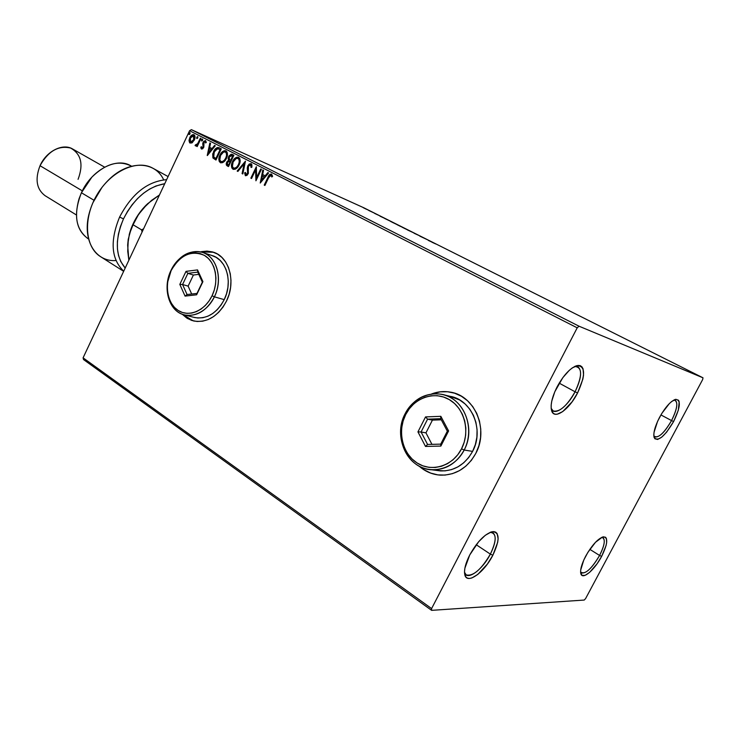 <?xml version="1.0" encoding="UTF-8"?>
<svg xmlns="http://www.w3.org/2000/svg" width="740" height="740" viewBox="0 0 740 740"><rect width="100%" height="100%" fill="white"/><g stroke="black" fill="none" stroke-linecap="round" stroke-linejoin="round"><path stroke-width="1.11" d="M575.073 391.784C582.547 375.402 582.399 366.975 574.629 366.504L577.986 366.8C582.241 370.592 581.27 378.917 575.073 391.784L559.181 383.135L575.073 391.784C566.905 405.964 559.616 412.356 553.196 410.959L551.171 408.332C553.724 416.777 567.34 407.12 575.073 391.784L577.579 392.959L575.073 391.784M557.109 386.863C563.584 375.125 570.161 368.048 576.839 365.643C585.543 365.81 585.784 374.921 577.579 392.959L572.066 401.857L562.752 411.579L557.183 414.215L554.917 414.169L553.113 413.197L551.198 408.591L551.171 405.132L551.781 401.062L554.806 391.738L562.826 377.65L569.254 370.37L572.409 367.826L577.995 365.421L580.206 365.634L581.908 366.781L583.055 368.798L583.536 375.115L582.861 379.157L577.579 392.959C569.088 409.821 554.112 420.274 551.605 410.608C550.218 404.928 552.059 397.01 557.109 386.863M490.361 554.121C496.845 540.274 496.762 533.031 490.102 532.365L493.118 532.929C496.577 536.26 495.652 543.317 490.361 554.121L476.227 544.732L490.361 554.121C481.231 569.587 473.175 576.515 466.2 574.897L464.517 572.307C466.589 581.464 482.341 570.115 490.361 554.121L492.859 555.213L490.361 554.121M469.733 554.972C477.161 541.791 484.672 534.04 492.276 531.699C499.805 532.079 500 539.923 492.859 555.213L487.401 564.028L477.809 574.425L471.833 577.977L469.317 578.476L467.255 578.079L465.719 576.802L464.507 571.761L464.887 568.191L469.733 554.972L478.632 541.754L485.274 535.307L491.277 531.94L493.737 531.598L495.717 532.153L497.132 533.577L498.131 538.776L497.678 542.337L492.859 555.213C484.034 572.834 466.653 585.137 464.776 574.573C463.897 569.818 465.543 563.288 469.733 554.972M599.594 555.453C604.987 544.52 605.699 538.489 601.731 537.36L602.998 537.684C605.449 540.172 604.312 546.101 599.594 555.453L589.836 549.348L599.594 555.453C592.296 567.895 586.237 573.722 581.427 572.954L580.586 571.955C584.785 575.035 591.112 569.532 599.594 555.453L601.639 556.369L599.594 555.453M585.673 556.202C592.028 545.056 597.929 538.591 603.387 536.815C608.336 537.351 607.753 543.872 601.639 556.369L597.125 563.713L589.614 572.371L585.192 575.313L582.029 575.387L580.623 572.538L580.678 570.115L583.786 560.051L587.884 552.345L595.487 542.291L602.443 537.074L605.505 537.212L606.375 538.387L606.643 542.688L606.041 545.648L601.639 556.369C594.544 570.068 582.408 580.336 580.845 573.685C580.003 569.92 581.612 564.093 585.673 556.202M671.55 420.579C677.637 408.045 678.432 401.191 673.918 400.016L675.296 400.257C678.164 403.05 676.915 409.821 671.55 420.579L660.913 414.918L671.55 420.579C664.853 432.179 659.266 437.627 654.798 436.924L653.846 435.925C657.786 438.968 663.688 433.853 671.55 420.579L673.604 421.55L671.55 420.579M659.553 417.36C665.297 407.13 670.644 401.136 675.592 399.369C681.133 399.887 680.476 407.278 673.604 421.55L666.592 432.188L661.754 437.137L657.62 439.458L654.826 438.755L653.809 435.092L654.049 432.299L657.573 421.375L661.801 413.429L669.302 403.642L671.707 401.478L675.833 399.313L678.524 400.248L679.191 401.829L678.33 410.191L673.604 421.55C664.622 436.563 658.156 441.928 654.188 437.636C653.078 433.325 654.863 426.564 659.553 417.36M437.877 474.895L430.708 473.091L424.066 469.78L419.543 466.348C424.991 471.139 431.244 474.007 438.274 474.951L438.265 474.951M475.783 453.444C467.449 468.096 455.664 475.33 440.43 475.145C432.391 474.599 425.287 471.602 419.127 466.135L423.872 469.752L430.523 473.073L437.682 474.877L445.082 475.08L452.445 473.646L459.466 470.64L465.867 466.135L471.389 460.336L475.783 453.444L478.891 445.739L480.575 437.553L480.769 429.2L479.465 421.023L476.736 413.355L472.684 406.5L467.495 400.719L461.39 396.233L454.591 393.19L447.395 391.71L440.069 391.812L431.54 393.985C437.821 391.543 444.24 390.951 450.78 392.2C474.83 395.918 489.038 429.44 475.783 453.444M191.993 320.503L187.072 318.154L182.493 314.324L193.334 320.901M200.503 251.868L212.963 252.072C229.058 256.373 236.319 281.736 226.486 301.088C218.152 316.313 207.274 322.954 193.852 321.021L187.599 318.561L182.244 314.232L186.85 318.098L191.771 320.448L197.127 321.493L202.704 321.179L208.301 319.504L213.684 316.526L218.633 312.345L222.962 307.137L226.486 301.088L229.067 294.455L230.584 287.49L230.991 280.488L230.27 273.726L228.457 267.473L225.635 261.979L221.908 257.446L217.449 254.051L212.417 251.914L207.034 251.1L201.493 251.637M83.537 359.566L431.624 610.352L584.23 600.057L585.608 598.567L702.676 379.528L703 377.807L579.022 326.201L191.383 129.648L363.895 207.82L703 377.807L579.022 326.201L577.209 327.82L431.596 608.585L83.084 357.846L189.579 130.73L577.209 327.82L431.596 608.585L431.624 610.352L584.23 600.057L585.608 598.567L702.676 379.528L703 377.807L363.895 207.82L191.383 129.648L189.579 130.73L83.084 357.846L83.537 359.566L83.084 357.846L431.596 608.585L431.624 610.352L83.537 359.566M192.363 142.607L194.74 138.954L194.796 135.633L192.788 134.615L190.55 136.373L189.052 140.091L189.607 142.728L191.79 142.977L194.306 140.064C195.397 137.779 195.286 136.003 193.972 134.745L193.908 134.708C192.169 134.486 190.781 135.485 189.755 137.723L189.014 140.887L190.06 143.079L192.363 142.607M200.993 138.5L200.364 138.177L197.682 143.615L196.461 144.874L195.767 144.615L195.286 145.752L197.127 145.068L196.562 146.261L197.192 146.585L200.993 138.5L200.364 138.177L197.682 143.615L195.064 145.317L195.406 145.845L197.127 145.068L196.562 146.261L197.192 146.585L200.993 138.5M201.474 148.971L202.723 148.74L203.815 147.14L204.018 142.154L205.147 141.673L205.609 142.968L206.321 142.404L205.387 140.572L203.565 141.525L202.723 143.662L203.112 146.983L202.057 148.009L201.502 146.687L200.799 147.195L201.151 148.675L201.595 149.027L203.676 147.463L203.759 142.579L205.147 141.673L205.609 142.968L206.321 142.404L205.507 140.619L203.102 142.302L203.028 147.186L201.9 147.963L201.502 146.687L200.799 147.195L201.474 148.971M219.327 147.843L217.283 147.537L215.654 148.583L212.713 153.901L212.917 157.953L215.969 160.044L221.269 148.833L219.077 147.722C216.728 147.251 214.887 148.564 213.555 151.654L212.917 157.953L215.969 160.044L221.269 148.833L219.327 147.843C217.024 147.528 215.248 148.87 213.971 151.848L212.935 155.085L213.342 158.138L214.471 150.877L216.857 148.139L218.975 147.732M233.868 155.252L231.195 154.197L228.938 155.992L228.142 158.462L228.614 160.136L226.283 163.253L226.311 164.937L227.106 165.815L228.512 166.556L233.868 155.252L232.036 154.327L228.632 156.565L228.614 160.136L226.681 162.125L227.31 165.927L228.512 166.556L233.868 155.252M245.458 161.163L237.17 171.051L237.892 171.421L244.089 163.882L242.091 173.604L242.812 173.983L245.458 161.163L237.17 171.051L237.892 171.421L244.089 163.882L242.091 173.604L242.812 173.983L245.458 161.163M260.739 168.951L256.65 177.498L256.327 166.704L250.86 178.155L251.526 178.506L255.605 169.96L255.929 180.791L261.423 169.303L260.739 168.951L256.65 177.498L256.327 166.704L250.86 178.155L251.526 178.506L255.605 169.96L255.929 180.791L261.423 169.303L260.739 168.951M268.592 177.776L270.424 175.26L271.192 175.445L271.821 177.008L272.598 176.296L271.543 174.094L269.369 174.834L264.226 185.102L264.911 185.453L268.592 177.776L270.979 175.278L271.821 177.008L272.598 176.296L271.469 174.057C269.841 174.048 268.675 175.13 267.963 177.304L264.226 185.102L264.911 185.453L268.592 177.776M260.239 183.03L268.611 172.966L267.861 172.587L265.17 175.815L262.672 174.529L263.532 170.376L262.783 169.996L260.239 183.03L268.611 172.966L267.861 172.587L265.17 175.815L262.672 174.529L263.532 170.376L262.783 169.996L260.239 183.021M251.119 163.688L249.241 164.03L247.808 165.834L247.271 168.082L247.65 173.095L246.124 174.575L245.449 172.429L244.598 172.864L245.356 175.667L246.957 175.389L248.372 173.345L248.15 167.425L248.871 165.547L250.61 164.881L251.073 167.49L251.896 167.185L251.887 164.687L251.036 163.651L247.808 165.834L247.484 173.512L245.967 174.52L245.449 172.429L244.598 172.864L245.421 175.695L248.178 173.808L248.464 166.195L250.564 164.863L251.073 167.49L251.896 167.185L251.119 163.688M239.122 164.928L240.102 161.718L239.797 158.628L238.613 157.315L236.874 157.148L234.34 158.822L232.499 161.588L231.5 164.807L231.796 167.924L233.202 169.34L235.255 169.201L237.374 167.592L239.122 164.928C240.676 161.709 240.509 159.174 238.613 157.315L238.493 157.259C235.94 156.982 233.942 158.425 232.499 161.588C230.908 164.817 231.084 167.37 232.998 169.247L233.183 169.331C235.709 169.516 237.688 168.045 239.122 164.928M226.422 158.388L227.393 155.215L227.106 152.153L225.931 150.849L224.229 150.701L221.732 152.366L219.91 155.113L218.92 158.304L219.207 161.385L220.585 162.781L222.611 162.643L224.942 160.756L226.422 158.388C227.957 155.197 227.8 152.69 225.931 150.849L225.829 150.803C223.314 150.535 221.343 151.968 219.91 155.113C218.346 158.314 218.504 160.848 220.391 162.698L220.566 162.772C223.054 162.957 225.006 161.496 226.422 158.388M207.348 155.557L215.266 145.771L214.572 145.419L212.029 148.564L209.697 147.371L210.539 143.357L209.846 143.005L207.237 155.511L215.266 145.771L214.572 145.419L212.029 148.564L209.697 147.371L210.539 143.357L209.846 143.005L207.348 155.557M202.621 140.295L202.261 139.074L201.474 140.748L202.538 140.452L202.529 139.102L201.567 139.758L201.659 140.952L202.621 140.295M197.802 137.834L197.451 136.623L196.664 138.287L197.626 138.139L197.719 136.65L196.766 137.307L196.849 138.491L197.802 137.834M190.032 133.866L189.681 132.663L188.904 134.319L189.949 134.023L189.94 132.691L188.996 133.339L189.079 134.523L190.032 133.866M366.254 209.189L363.174 207.635L366.254 209.189M374.329 213.083L368.724 210.447L374.329 213.083M374.625 213.407L379.195 215.544L374.625 213.407M391.081 221.473L384.689 218.476L391.081 221.473M404.308 228.114L397.288 224.812L404.308 228.114M414.825 233.378L407.342 229.881L414.825 233.378M428.636 240.306L419.83 236.143L428.636 240.306M435.795 243.978L431.993 242.239L435.795 243.978M428.368 240.426L435.731 243.867L428.368 240.426M419.941 235.94L414.086 233.239L419.941 235.94M409.1 230.63L402.098 227.208L409.1 230.63M397.519 224.831L390.572 221.436L397.519 224.831M379.981 216.163L387.381 219.623L379.981 216.163M375.8 213.832L374.69 213.287L375.8 213.832M371.388 211.621L370.278 211.076L371.388 211.621M364.256 208.042L363.146 207.505L364.256 208.042M213.472 252.238L200.771 251.924L207.246 251.175L213.462 252.238M452.39 392.561L450.965 392.246C444.527 391.016 438.2 391.571 431.993 393.93L440.254 391.858L447.58 391.747M452.316 392.542L450.956 392.246M431.152 241.564L430.449 241.296L431.152 241.564M429.478 240.916L431.947 242.072L429.478 240.916M404.012 228.188L409.257 230.64L404.012 228.188M399.322 225.829L400.886 226.57L399.322 225.829M401.404 226.773L403.207 227.615L401.404 226.773M392.45 222.398L397.704 224.849L392.45 222.398M391.765 221.843L385.494 218.864L391.765 221.843M381.137 216.681L383.625 217.847L381.137 216.681M363.886 208.023L368.122 210.012L363.914 207.996M577.209 327.82L189.579 130.73L191.383 129.648L579.022 326.201L577.209 327.82M264.929 185.426L264.226 185.102L267.963 177.304L271.654 174.159L270.498 174.381L269.258 175.778L264.929 185.426M271.506 175.537L272.107 176.74L271.395 175.463M260.665 182.512L263.19 170.209L260.665 182.512M265.586 176L268.259 172.79L265.586 176M261.923 180.403L264.726 177.026L262.404 175.861L264.726 177.026L261.507 180.227L262.404 175.861L264.319 176.851L261.923 180.403M256.188 180.236L255.605 169.96L256.188 180.236M251.544 178.479L250.86 178.155L256.484 167.416L251.544 178.479M257.067 177.683L261.146 169.155L257.067 177.683M251.147 165.149L251.535 167.323L250.971 165.038M245.652 175.769L244.598 172.864L245.43 172.836L244.986 174.094L245.652 175.769M246.383 174.696L247.9 173.687L248.196 172.004L247.493 170.265L247.808 165.834L251.249 163.762L249.657 164.215L248.104 166.287L248.168 172.855L247.613 174.168L246.439 174.723M242.822 173.946L242.091 173.604L244.089 163.882L242.822 173.946M237.91 171.393L237.17 171.051L245.319 161.829L237.91 171.393M233.368 169.395C231.5 167.499 231.352 164.965 232.915 161.773L232.915 161.773C234.284 158.767 236.208 157.296 238.696 157.361L235.542 158.286L232.684 162.291L231.944 167.138L233.368 169.395M238.336 158.601L239.057 159.1M239.298 159.442L239.723 161.348L239.057 164.363L237.392 167.009L235.339 168.35M234.978 168.424L234.108 168.322M233.942 168.258L234.081 168.313C236.125 168.47 237.725 167.286 238.872 164.77L238.872 164.77C240.121 162.208 240 160.173 238.502 158.674L238.077 158.49C239.584 159.988 239.704 162.023 238.456 164.585C237.309 167.101 235.709 168.285 233.664 168.137L233.526 168.072C232.027 166.537 231.898 164.493 233.156 161.931C234.303 159.387 235.903 158.221 237.956 158.425L238.299 158.582M228.521 166.519L227.31 165.927L226.681 162.125L229.03 160.321L228.632 156.565L232.295 154.457L230.593 154.808L229.363 156.186L228.558 158.647L229.03 160.321L226.865 162.865L226.727 165.122L228.521 166.519M232.332 155.881L233.082 156.269L232.332 155.881L233.082 156.269L230.667 160.284L229.363 159.442L229.289 156.899L231.953 155.715M230.205 161.45L228.827 165.242L227.726 164.706L227.337 162.439L229.816 161.283M230.122 161.44L228.827 165.242L230.538 161.625L228.401 165.057L227.495 164.558L227.097 163.115L227.809 161.69L228.79 161.024L230.122 161.44M232.665 156.075L230.667 160.284L231.093 160.469L233.082 156.269L230.667 160.284L229.465 159.553L228.984 157.925L229.798 156.112L230.862 155.428L232.665 156.075M220.751 162.846C218.929 160.969 218.781 158.453 220.335 155.298L219.91 155.113L220.335 155.298C221.686 152.31 223.582 150.849 226.024 150.904L222.925 151.839L220.104 155.807L219.364 160.617L220.751 162.846M226.616 152.967L226.977 155.705L226.19 158.249C227.421 155.705 227.31 153.689 225.829 152.209L225.413 152.014C226.884 153.504 227.004 155.52 225.765 158.064C224.627 160.562 223.054 161.736 221.038 161.588L220.909 161.533C219.429 160.016 219.317 157.99 220.557 155.446C221.695 152.921 223.276 151.765 225.293 151.959L226.375 152.625M221.334 161.709L221.464 161.773C223.48 161.921 225.053 160.746 226.19 158.249L224.1 161.052L221.482 161.782M219.817 149.489L220.501 149.841L219.817 149.489L220.501 149.841L215.876 158.564L213.749 157.074L214.193 151.987L217.532 148.703L219.123 149.166M207.811 154.984L210.262 143.218L207.811 154.984M212.454 148.749L214.979 145.623L212.454 148.749M208.985 153.032L211.64 149.748L209.439 148.648L211.64 149.748L208.56 152.847L209.439 148.648L211.215 149.563L208.985 153.032M201.761 149.073L200.799 147.195L201.53 147.167L201.761 149.073M202.325 148.148L203.648 146.557L202.723 143.662L203.102 142.302L205.702 140.739L203.528 142.487L203.593 146.964L202.399 148.176M201.918 140.979L201.567 139.758L202.695 139.268L201.918 140.979M197.201 146.557L196.562 146.261L197.552 145.262L197.127 145.068L197.201 146.557M195.693 145.91L195.064 145.317L196.054 144.938L195.693 145.91M196.405 145.086L198.107 143.81L197.682 143.615L198.107 143.81L200.781 138.389L198.107 143.81L196.516 145.123M197.118 138.519L196.766 137.307L197.885 136.817L197.118 138.519M190.032 142.912L189.014 140.887L189.755 137.723L194.093 134.81L193.011 134.874M192.585 135.069L190.013 138.297L189.727 142.469M193.936 135.919L194.111 139.925L192.751 141.793L191.161 142.358M194.121 136.04L194.694 137.668L194.111 139.925L191.059 142.321M190.522 142.089L190.374 138.038L193.51 135.735L193.686 139.731L190.596 142.117L189.94 141.377L190.143 138.583L191.938 136.012L193.862 136.012L194.093 138.621L192.576 141.377L190.522 142.089M189.347 134.551L188.996 133.339L190.106 132.849L189.347 134.551M262.404 175.861L264.319 176.851L261.507 180.227L262.404 175.861M233.156 161.931L236.153 158.545L237.919 158.416L239.02 159.553L239.251 162.023L238.456 164.585L236.967 166.833L234.931 168.174L233.23 167.878L232.406 166.371L233.156 161.931M220.557 155.446L223.517 152.079L225.256 151.95L226.338 153.069L226.551 155.52L225.765 158.064L224.303 160.284L222.287 161.625L220.761 161.44L219.808 159.849L220.557 155.446M215.876 158.564L213.61 156.825L213.481 153.948L215.34 150.109L218.032 148.758L220.085 149.656L215.876 158.564M209.439 148.648L211.215 149.563L208.56 152.847L209.439 148.648M119.593 217.07C109.816 241.064 111.185 259.102 123.719 271.182C111.185 259.102 109.816 241.064 119.593 217.07C131.822 193.788 147.501 181.319 166.639 179.663C147.501 181.319 131.822 193.788 119.593 217.07L123.488 218.874L119.593 217.07M125.19 268.046C115.338 256.142 114.774 239.751 123.488 218.874L127.437 211.52L132.173 204.675L137.566 198.533L143.449 193.279L149.656 189.052L155.992 185.971L164.743 183.705C147.732 186.794 133.977 198.524 123.488 218.874L120.444 226.514L118.391 234.228L117.383 241.786L117.438 248.964L118.548 255.559L120.666 261.414L125.19 268.046M131.572 166.204L130.776 165.769C116.402 156.899 91.372 170.117 81.418 192.761L91.89 177.119C105.931 163.457 119.149 159.822 131.544 166.213M104.645 167.157L72.65 149.008C62.854 142.912 46.333 151.173 40.034 165.714C48.239 151.09 58.442 145.207 70.642 148.056C81.169 153.994 83.648 164.419 78.07 179.348M40.034 165.714L82.334 190.865L40.034 165.714C34.854 179.2 36.519 189.181 45.038 195.665L76.405 214.961M88.55 238.974C76.96 231.185 73.778 217.819 79.004 198.894L81.418 192.761L94.017 200.272L81.418 192.761C73.242 213.629 75.35 228.873 87.736 238.493L88.559 239.002M168.091 176.564L152.829 168.202C137.039 159.156 110.889 171.07 96.977 194.805C82.862 218.42 84.98 247.105 100.492 256.623L123.654 271.33M93.647 201.058L101.954 187.424M101.954 187.433L92.861 202.825M115.977 260.536C95.183 262.21 81.585 239.316 89.494 212.269C93.092 199.8 99.484 188.996 108.678 179.848C128.556 159.942 155.104 160.848 163.66 179.839M128.288 239.122L127.743 251.249L128.853 260.249L127.659 245.125L129.38 234.081L133.071 224.766L141.553 229.835L143.569 228.854L141.553 229.835L142.099 231.99L141.553 229.835L133.071 224.766L138.583 214.378L147.417 203.898M129.185 234.793L130.952 229.002L135.91 218.402L142.681 208.837L146.603 204.666C138.047 213.166 132.238 223.212 129.185 234.802M147.473 203.833L159.442 195.008L151.552 200.374L142.219 209.411L138.583 214.378L133.071 224.766M127.659 245.125L128.224 239.353L131.036 229.224M434.25 469.863L440.55 470.927C454.369 471.186 465.044 464.674 472.592 451.4L464.184 450.022C456.562 463.462 445.785 470.057 431.864 469.808C407.5 469.114 392.552 436.618 405.095 413.78L405.696 414.557C413.993 397.843 434.232 390.637 449.328 399.628C464.563 408.369 470.511 431.642 461.538 448.819L464.184 450.022C473.693 431.836 467.365 407.204 451.243 397.981C435.25 388.491 413.864 396.122 405.095 413.78C413.568 398.823 425.657 392.311 441.355 394.244C463.296 397.482 476.264 428.099 464.184 450.022L472.592 451.4C484.543 429.755 471.639 399.498 449.874 396.279L444.037 394.882M405.696 414.557L403.134 420.968L401.709 427.766L401.478 434.713L402.44 441.549L404.577 448.024L407.814 453.898L412.032 458.948L417.082 462.972L422.781 465.812L428.923 467.338L435.268 467.486L441.567 466.237L447.58 463.629L453.056 459.753L457.773 454.749L461.538 448.819L464.202 442.206L465.654 435.175L465.83 427.998L464.739 420.977L462.417 414.382L458.976 408.489L454.554 403.504L449.328 399.628L443.519 397.001L437.349 395.706L431.069 395.789L424.889 397.223L419.071 399.942L413.808 403.855L409.294 408.785L405.696 414.557L405.095 413.78C396.104 431.309 401.506 455.063 417.129 464.951C432.604 475.108 454.915 468.346 464.184 450.022L461.538 448.819C452.788 466.144 431.725 472.555 417.082 462.972C402.301 453.639 397.177 431.152 405.696 414.557M417.943 431.882L425.537 416.916L440.837 416.324L448.597 430.93L440.864 446.081L425.5 446.442L417.943 431.882L425.5 446.442L440.864 446.081L440.726 444.13L427.572 444.453L421.079 431.993L425.953 432.863L431.947 444.352L425.953 432.863L421.079 431.993L427.591 419.164L432.428 420.126L425.953 432.863L432.428 420.126L427.591 419.164L440.698 418.683L447.339 431.18L440.726 444.13L427.572 444.453L425.5 446.442L427.572 444.453L421.079 431.993L417.943 431.882L421.079 431.993L427.591 419.164L425.537 416.916L417.943 431.882M436.572 470.409L445.018 470.881L451.641 469.586L457.94 466.866L463.693 462.815L468.642 457.598L472.592 451.4L475.376 444.49L476.893 437.137L477.069 429.635L475.903 422.29L473.461 415.399L469.826 409.229L465.173 404.022L459.679 399.979L449.865 396.27M441.299 419.802L432.428 420.126L441.299 419.802M440.726 444.13L440.864 446.081L448.597 430.93L447.339 431.18L440.726 444.13M447.339 431.18L448.597 430.93L440.837 416.324L440.698 418.683L447.339 431.18M440.698 418.683L440.837 416.324L425.537 416.916L427.591 419.164L440.698 418.683M184.778 314.99L194.777 317.562C206.886 319.347 216.709 313.371 224.229 299.635L214.397 296.832C206.821 310.726 196.942 316.776 184.778 314.99C169.072 311.984 162.032 288.202 171.06 270.257L171.107 270.637C180.088 254.976 191.207 249.898 204.453 255.402C215.608 261.784 219.317 280.849 212.056 295.76L214.397 296.832C222.093 281.052 218.152 260.868 206.331 254.135C194.611 247.16 178.229 254.875 171.06 270.257C178.941 255.67 189.311 249.685 202.159 252.303C216.774 256.132 223.332 279.211 214.397 296.832L224.229 299.635C233.082 282.208 226.523 259.351 211.973 255.522L202.159 252.303M171.107 270.637L167.693 281.977L167.305 287.814L167.823 293.493L169.238 298.784L171.495 303.493L174.52 307.452L178.201 310.486L182.41 312.483L186.989 313.353L191.753 313.066L196.526 311.605L201.123 309.033L205.35 305.435L209.041 300.949L212.056 295.76L214.258 290.071L215.571 284.104L215.932 278.101L215.331 272.302L213.804 266.937L211.409 262.219L208.245 258.325L204.453 255.402L200.17 253.561L195.573 252.858L190.828 253.311L186.138 254.893L181.661 257.538L177.563 261.146L171.06 270.257C163.716 285.538 167.092 305.139 178.562 312.382C189.93 319.856 206.886 312.733 214.397 296.832L212.056 295.76C204.962 310.772 188.95 317.534 178.201 310.486C167.351 303.65 164.16 285.104 171.107 270.637M179.82 284.391L186.008 271.367L197.534 269.906L202.917 281.635L196.627 294.798L185.056 296.102L179.82 284.391L185.056 296.102L196.627 294.798L196.979 293.429L187.072 294.548L182.567 284.521L188.126 286.121L191.688 294.021L188.126 286.121L182.567 284.521L187.877 273.356L193.408 275.03L188.126 286.121L193.408 275.03L187.877 273.356L197.756 272.126L202.353 282.162L196.979 293.429L187.072 294.548L185.056 296.102L187.072 294.548L182.567 284.521L179.82 284.391L182.567 284.521L187.877 273.356L186.008 271.367L179.82 284.391M193.704 317.284L197.848 318.006L202.862 317.71L207.894 316.202L212.732 313.51L217.181 309.755L221.066 305.065L224.229 299.635L226.542 293.678L227.911 287.425L228.272 281.135L227.633 275.058L226.005 269.434L223.471 264.485L220.131 260.406L216.117 257.344L211.603 255.411M198.783 274.364L193.408 275.03L198.783 274.364M196.979 293.429L202.917 281.635L196.979 293.429M202.353 282.162L202.917 281.635L197.534 269.906L197.756 272.126L202.353 282.162M197.756 272.126L197.534 269.906L186.008 271.367L187.877 273.356L197.756 272.126M574.962 366.337L576.839 365.643M490.472 532.217L492.276 531.699M602.425 537.083L603.387 536.815M674.593 399.693L675.592 399.369M653.938 436.656L654.188 437.636M580.65 572.732L580.845 573.685M464.535 572.779L464.776 574.573M551.217 408.711L551.605 410.608M440.55 470.927L431.864 469.808"/></g></svg>
